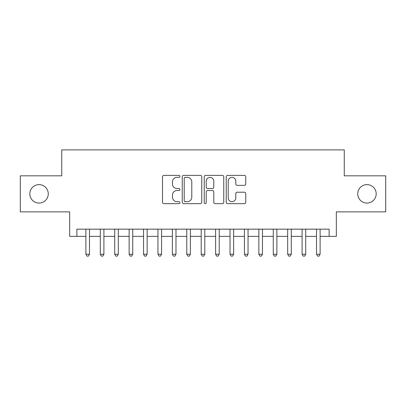 <?xml version="1.0" encoding="UTF-8"?>
<svg xmlns="http://www.w3.org/2000/svg" width="406" height="406" viewBox="0 0 406 406"><rect width="100%" height="100%" fill="white"/><g stroke="black" fill="none" stroke-linecap="round" stroke-linejoin="round"><path stroke-width="0.61" d="M179.939 176.366A0.99 0.99 0 0 0 178.95 175.372L163.912 175.372A1.416 1.416 0 0 0 162.501 176.788L162.501 202.254A1.416 1.416 0 0 0 163.912 203.67L178.95 203.67A0.99 0.99 0 0 0 179.939 202.68A0.99 0.99 0 0 0 178.95 201.691L177.001 201.691A4.527 4.527 0 0 1 172.474 197.164L172.474 195.042A4.527 4.527 0 0 1 177.001 190.515L178.95 190.515A0.99 0.99 0 0 0 179.939 189.521A0.99 0.99 0 0 0 178.95 188.531L177.001 188.531A4.527 4.527 0 0 1 172.474 184.004L172.474 181.883A4.527 4.527 0 0 1 177.001 177.356L178.95 177.356A0.99 0.99 0 0 0 179.939 176.366M357.737 193.845A9.226 9.226 0 0 0 366.963 203.071A9.226 9.226 0 0 0 376.184 193.845A9.226 9.226 0 0 0 366.963 184.623A9.226 9.226 0 0 0 357.737 193.845M29.816 193.845A9.226 9.226 0 0 0 39.037 203.071A9.226 9.226 0 0 0 48.263 193.845A9.226 9.226 0 0 0 39.037 184.623A9.226 9.226 0 0 0 29.816 193.845M244.351 185.349A1.416 1.416 0 0 0 245.762 183.933L245.762 176.788A1.416 1.416 0 0 0 244.351 175.372L227.654 175.372A1.416 1.416 0 0 0 226.238 176.788L226.238 202.254A1.416 1.416 0 0 0 227.654 203.67L244.351 203.67A1.416 1.416 0 0 0 245.762 202.254L245.762 193.626A1.416 1.416 0 0 0 244.351 192.211L237.205 192.211A1.416 1.416 0 0 0 235.79 193.626L235.79 197.905A3.786 3.786 0 0 1 232.004 201.691A3.786 3.786 0 0 1 228.218 197.905L228.218 181.142A3.786 3.786 0 0 1 232.004 177.356A3.786 3.786 0 0 1 235.79 181.142L235.79 183.933A1.416 1.416 0 0 0 237.205 185.349L244.351 185.349M76.876 236.368L76.876 229.162L329.124 229.162L329.124 236.368L336.33 236.368L336.33 211.866L385.7 211.866L385.7 175.828L344.258 175.828L344.258 149.885L61.742 149.885L61.742 175.828L20.3 175.828L20.3 211.866L69.67 211.866L69.67 236.368L85.884 236.368M201.762 176.788A1.416 1.416 0 0 0 200.346 175.372L183.654 175.372A1.416 1.416 0 0 0 182.238 176.788L182.238 202.254A1.416 1.416 0 0 0 183.654 203.67L200.346 203.67A1.416 1.416 0 0 0 201.762 202.254L201.762 176.788M205.654 175.372L222.346 175.372A1.416 1.416 0 0 1 223.762 176.788L223.762 202.254A1.416 1.416 0 0 1 222.346 203.67L215.205 203.67A1.416 1.416 0 0 1 213.789 202.254L213.789 191.926A1.416 1.416 0 0 0 212.374 190.515L207.633 190.515A1.416 1.416 0 0 0 206.218 191.926L206.218 202.68A0.99 0.99 0 0 1 205.228 203.67A0.99 0.99 0 0 1 204.238 202.68L204.238 176.788A1.416 1.416 0 0 1 205.654 175.372M89.487 236.368L100.297 236.368M103.9 236.368L114.715 236.368M118.319 236.368L129.128 236.368M132.732 236.368L143.541 236.368M147.145 236.368L157.954 236.368M161.558 236.368L172.367 236.368M175.976 236.368L186.785 236.368M190.389 236.368L201.198 236.368M204.802 236.368L215.611 236.368M219.215 236.368L230.024 236.368M233.633 236.368L244.442 236.368M248.046 236.368L258.855 236.368M262.459 236.368L273.268 236.368M276.872 236.368L287.681 236.368M291.285 236.368L302.1 236.368M305.703 236.368L316.513 236.368M320.116 236.368L329.124 236.368M185.207 177.356A0.99 0.99 0 0 0 184.217 178.346L184.217 200.701A0.99 0.99 0 0 0 185.207 201.691L187.257 201.691A4.527 4.527 0 0 0 191.789 197.164L191.789 181.883A4.527 4.527 0 0 0 187.257 177.356L185.207 177.356M213.789 181.208A3.786 3.786 0 0 0 210.003 177.427A3.786 3.786 0 0 0 206.218 181.208L206.218 187.115A1.416 1.416 0 0 0 207.633 188.531L212.374 188.531A1.416 1.416 0 0 0 213.789 187.115L213.789 181.208M89.487 229.162L89.487 254.242L85.884 254.242L85.884 229.162M89.487 254.242L88.406 256.115L86.965 256.115L85.884 254.242M103.9 229.162L103.9 254.242L100.297 254.242L100.297 229.162M103.9 254.242L102.819 256.115L101.378 256.115L100.297 254.242M118.319 229.162L118.319 254.242L114.715 254.242L114.715 229.162M118.319 254.242L117.238 256.115L115.796 256.115L114.715 254.242M132.732 229.162L132.732 254.242L129.128 254.242L129.128 229.162M132.732 254.242L131.651 256.115L130.209 256.115L129.128 254.242M147.145 229.162L147.145 254.242L143.541 254.242L143.541 229.162M147.145 254.242L146.064 256.115L144.622 256.115L143.541 254.242M161.558 229.162L161.558 254.242L157.954 254.242L157.954 229.162M161.558 254.242L160.477 256.115L159.035 256.115L157.954 254.242M175.976 229.162L175.976 254.242L172.367 254.242L172.367 229.162M175.976 254.242L174.895 256.115L173.453 256.115L172.367 254.242M190.389 229.162L190.389 254.242L186.785 254.242L186.785 229.162M190.389 254.242L189.308 256.115L187.866 256.115L186.785 254.242M204.802 229.162L204.802 254.242L201.198 254.242L201.198 229.162M204.802 254.242L203.721 256.115L202.279 256.115L201.198 254.242M219.215 229.162L219.215 254.242L215.611 254.242L215.611 229.162M219.215 254.242L218.134 256.115L216.692 256.115L215.611 254.242M233.633 229.162L233.633 254.242L230.024 254.242L230.024 229.162M233.633 254.242L232.547 256.115L231.105 256.115L230.024 254.242M248.046 229.162L248.046 254.242L244.442 254.242L244.442 229.162M248.046 254.242L246.965 256.115L245.523 256.115L244.442 254.242M262.459 229.162L262.459 254.242L258.855 254.242L258.855 229.162M262.459 254.242L261.378 256.115L259.936 256.115L258.855 254.242M276.872 229.162L276.872 254.242L273.268 254.242L273.268 229.162M276.872 254.242L275.791 256.115L274.349 256.115L273.268 254.242M291.285 229.162L291.285 254.242L287.681 254.242L287.681 229.162M291.285 254.242L290.204 256.115L288.762 256.115L287.681 254.242M305.703 229.162L305.703 254.242L302.1 254.242L302.1 229.162M305.703 254.242L304.622 256.115L303.18 256.115L302.1 254.242M320.116 229.162L320.116 254.242L316.513 254.242L316.513 229.162M320.116 254.242L319.035 256.115L317.593 256.115L316.513 254.242"/></g></svg>
